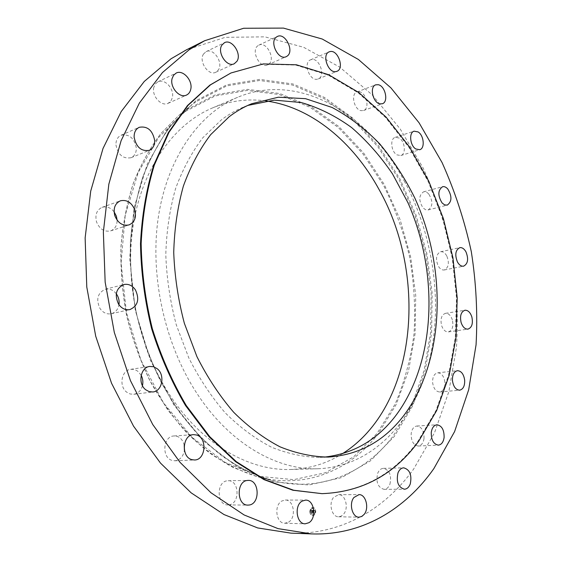 <?xml version="1.0" encoding="UTF-8"?>
<svg xmlns="http://www.w3.org/2000/svg" width="562" height="562" viewBox="0 0 562 562"><rect width="100%" height="100%" fill="white"/><g stroke="black" fill="none" stroke-linecap="round" stroke-linejoin="round"><path stroke-width="0.42" stroke-dasharray="2.81 2.11" d="M404.837 182.102C369.29 114.304 299.497 71.177 237.614 97.317C199.538 113.327 168.01 156.833 158.61 215.408C149.33 273.933 164.16 343.22 196.623 392.929C229.198 443.249 276.637 470.31 318.064 468.75C371.974 466.699 413.133 422.217 428.392 364.464C443.453 306.283 434.173 237.122 404.837 182.102M247.793 105.431L243.824 106.956C235.977 110.166 228.467 114.493 221.302 119.938L202.756 137.816C191.698 152.407 182.608 169.422 175.492 188.874C169.71 209.471 166.478 231.389 165.79 254.635C166.661 278.225 170.16 301.632 176.285 324.843L188.79 357.882C199.25 378.563 211.453 396.941 225.39 413.014C240.037 427.471 255.436 438.88 271.579 447.247C287.842 453.773 303.894 457.159 319.729 457.405L323.979 457.145M321.345 493.661C361.436 492.024 393.625 474.588 417.917 441.353L435.964 410.583L448.455 375.514L455.29 337.544L456.52 297.965L452.277 258.007L442.744 218.829L428.195 181.554L408.953 147.342L385.441 117.36L358.219 92.828L328.011 74.992L295.767 65.08L262.7 64.209L230.287 73.278M290.997 533.141C341.38 534.961 384.928 508.961 413.604 469.122L434.574 432.663L448.869 391.531L456.463 347.351C458.332 316.891 456.878 286.318 452.094 255.626C445.497 225.243 435.852 196.054 423.151 168.066L400.228 129.014L372.227 94.894L339.757 67.138L303.628 47.278L264.962 36.853L225.236 37.331L186.324 49.899M265.966 100.942C247.744 98.441 229.9 100.781 212.443 107.953C174.487 123.928 143.043 166.556 133.489 223.564C124.054 280.529 138.428 347.716 170.384 395.929C202.453 444.732 249.437 471.019 290.751 469.474C309.613 468.785 326.824 463.531 342.377 453.717M114.086 211.776C110.581 207.54 106.59 206.057 102.108 207.336C96.692 209.97 94.838 214.832 96.545 221.934C99.6 229.134 104.286 232.12 110.602 230.898C114.915 229.184 117.086 225.608 117.114 220.185M115.941 144.912C117.971 154.754 122.994 159.025 131.009 157.732C134.627 156.025 136.397 152.759 136.32 147.946C134.269 138.041 129.183 133.805 121.062 135.238C117.584 136.966 115.877 140.191 115.941 144.912M153.847 87.272C151.417 95.828 161.378 106.92 168.122 103.324L170.799 101.167L172.337 97.753C174.712 89.196 164.722 78.069 157.894 81.841L155.344 83.963L153.847 87.272M203.535 54.001C198.372 61.272 208.516 76.27 215.773 72.252L218.477 69.779C223.535 62.466 213.391 47.517 206.071 51.669L203.535 54.001M258.042 45.606C250.483 50.32 259.813 69.042 267.603 64.918L268.573 64.356C276.026 59.509 266.676 40.921 258.85 45.136L258.042 45.606M311.488 59.551L310.54 59.839C302.841 62.551 309.571 81.385 317.418 79.179L318.204 78.94C325.925 76.348 319.448 57.57 311.488 59.551M359.54 91.824L356.954 91.964C350.555 93.84 354.053 109.646 361.092 110.665L363.523 110.531C369.958 108.726 366.607 93.018 359.54 91.824M399.266 138.048L395.234 137.325C389.824 138.617 391.033 151.585 396.884 154.845L400.783 155.548C406.228 154.297 405.097 141.406 399.266 138.048M428.757 194.03C427.05 192.169 425.301 191.445 423.509 191.86C418.774 195.302 418.592 200.62 422.982 207.821L425.525 209.717L428.125 209.956C432.902 206.563 433.112 201.252 428.757 194.03M446.748 255.872C444.978 252.795 442.905 251.425 440.531 251.755C436.182 254.108 435.388 258.815 438.156 265.882C439.92 268.91 441.964 270.273 444.289 269.971C448.687 267.645 449.502 262.946 446.748 255.872M452.347 319.848C450.801 315.373 448.497 313.203 445.448 313.336C441.507 314.853 440.208 318.879 441.556 325.412C443.102 329.845 445.378 332.016 448.392 331.91C452.382 330.414 453.696 326.389 452.347 319.848M444.886 382.125C443.945 376.154 441.528 373.049 437.65 372.817C434.138 373.709 432.466 376.99 432.628 382.652C433.562 388.602 435.95 391.714 439.8 391.988C443.369 391.103 445.062 387.815 444.886 382.125M424.015 438.501C424.155 431.026 421.774 426.867 416.871 426.031C413.829 426.495 411.932 428.982 411.18 433.499C411.012 440.959 413.372 445.139 418.24 446.031C421.352 445.589 423.277 443.081 424.015 438.501M389.93 484.191C391.749 475.382 389.578 470.099 383.424 468.343C380.896 468.518 378.978 470.204 377.657 473.401C375.781 482.182 377.91 487.493 384.036 489.34C386.642 489.186 388.602 487.472 389.93 484.191M343.818 513.879C348.967 507.662 345.328 494.223 338.605 494.658L333.526 497.454C328.32 503.538 331.861 517.11 338.563 516.773L341.387 516.049L343.818 513.879M288.503 522.189C296.61 517.686 293.926 499.506 285.243 500.032L281.815 501.016C273.68 505.273 276.139 523.608 284.815 523.243L288.503 522.189M228.924 504.845C240.262 503.84 239.44 479.955 228.144 480.742L227.434 480.784C216.18 481.43 216.581 505.435 227.891 504.908L228.924 504.845M184.231 445.35C183.156 440.727 180.767 437.721 177.051 436.337L174.023 435.964C163.008 436.007 161.322 457.819 172.211 460.433L174.873 460.777C180.072 460.081 183.247 456.583 184.406 450.274M141.181 375.332L138.055 371.482L136.608 370.491L133.433 369.353L130.679 369.339C121.462 370.168 118.596 386.361 126.738 392.185L130.117 393.969L133.756 394.285C138.147 393.498 141.048 390.618 142.46 385.651M116.292 293.771C113.208 289.915 109.534 288.411 105.277 289.268C97.528 293.006 95.793 299.448 100.064 308.601C103.106 312.781 106.822 314.502 111.227 313.751C115.407 312.591 117.985 309.592 118.961 304.766M309.838 511.884C310.098 514.153 311.032 515.396 312.648 515.621C314.53 515.354 315.507 513.886 315.577 511.23C315.324 508.954 314.383 507.711 312.753 507.493C310.891 507.767 309.922 509.228 309.838 511.884M310.449 511.813L312.669 514.757C314.144 514.546 314.917 513.394 314.973 511.301L312.746 508.35C311.278 508.568 310.512 509.727 310.449 511.813M312.662 510.366L312.865 510.858L313.287 510.429L313.259 512.558L313.835 512.495L313.547 510.415L314.003 510.76L314.158 510.191L312.655 510.345L313.203 510.584L313.118 512.72L313.786 512.6L313.182 512.663L312.943 510.654L313.448 510.437L313.427 512.558L313.996 512.495L313.715 510.415L314.165 510.76L314.32 510.191L312.83 510.366M312.598 510.493L313.055 510.753M311.236 510.5L311.467 511.013L312.128 510.549L312.17 511.378L312.058 510.654L311.538 510.893L312.022 510.703L312.058 511.392L311.657 511.132L311.692 511.877L312.177 511.525L312.072 512.67L312.69 512.6L312.535 510.352L311.236 510.5L311.636 511.013L312.289 510.549L312.332 511.378L312.219 510.661L311.72 510.858L312.191 510.71L312.226 511.392L311.819 511.139L311.861 511.884L312.339 511.532L312.24 512.67L312.858 512.6L312.704 510.359L311.397 510.507M311.179 510.675L311.397 511.139L311.144 510.619L311.531 510.739M311.608 511.975L311.594 511.174L311.769 511.975M312.079 511.687L311.917 512.86L312.669 512.727L311.98 512.804L311.854 511.666L312.24 511.694L312.079 512.86L312.837 512.727L312.149 512.804L312.24 511.694M312.353 507.95L312.704 507.915L312.353 507.95M309.971 511.863L310.322 511.827L309.971 511.863M310.856 514.349L311.207 514.307L310.856 514.349M311.784 510.732L312.163 510.71M311.713 510.703L312.191 510.71M311.215 510.732L311.664 510.921M313.596 510.401L314.017 510.415M313.645 510.535L314.123 510.549M313.554 510.549L313.94 510.549M313.069 510.458L313.448 510.437M313.315 510.542L312.957 510.556L313.371 510.591L313.28 512.727L313.947 512.6L313.35 512.67L313.406 510.535M312.774 510.605L313.266 510.598M312.725 510.767L313.076 510.689M310.006 511.884C310.084 509.235 311.053 507.774 312.922 507.493C314.544 507.711 315.486 508.954 315.746 511.23C315.668 513.893 314.692 515.354 312.816 515.628C311.2 515.403 310.259 514.153 310.006 511.884M315.142 511.301C315.078 513.394 314.313 514.546 312.83 514.764L310.617 511.813C310.681 509.727 311.446 508.575 312.915 508.357L315.142 511.301M312.872 507.915L312.521 507.957L312.872 507.915M311.109 509.179L310.758 509.214L311.109 509.179M313.245 515.164L312.894 515.199L313.245 515.164M311.376 514.307L311.025 514.349L311.376 514.307M315.268 511.287L315.619 511.244L315.268 511.287M195.78 101.862L189.759 106.527L171.136 125.347C159.931 140.282 150.504 157.444 142.846 176.833C136.383 197.297 132.225 219.124 130.356 242.313C129.892 265.959 131.894 289.746 136.355 313.68L146.296 348.51C155.035 370.871 165.664 391.524 178.189 410.457C191.586 428.111 206.106 443.228 221.751 455.81C237.782 466.79 254.094 474.904 270.687 480.166C319.462 493.345 364.9 473.457 393.351 435.817L411.651 405.413L424.099 370.52L430.576 332.669L431.11 293.294L425.841 253.736L414.995 215.295L398.901 179.25L377.952 146.879L352.711 119.488L323.888 98.427L292.423 85.017L259.525 80.499L226.711 85.909L195.78 101.862M195.78 100.802L168.579 127.434L147.328 163.907L133.904 208.453L129.674 258.387L135.28 310.28L150.433 360.368L173.953 405.047L203.915 441.353L237.979 467.261L273.722 481.81L308.882 484.999L341.584 477.609L370.386 460.91L394.292 436.463L412.656 405.904L425.139 370.836L431.63 332.809L432.157 293.259L426.86 253.525L415.971 214.916L399.807 178.702L378.781 146.176L353.435 118.645L324.492 97.465L292.886 83.963L259.841 79.39L226.872 84.792L195.78 100.802M185.031 110.574L179.138 115.14L160.936 133.496C149.984 148.031 140.767 164.694 133.285 183.493C126.963 203.318 122.874 224.435 121.027 246.844C120.542 269.69 122.453 292.662 126.752 315.76C132.393 338.563 140.163 360.27 150.054 380.86L167.3 409.185C180.318 426.249 194.452 440.875 209.689 453.056C225.32 463.699 241.238 471.588 257.459 476.717C305.152 489.607 349.873 470.527 378.029 434.026L396.168 404.514L408.567 370.597L415.086 333.779L415.739 295.45L410.66 256.946L400.074 219.552L384.289 184.519L363.726 153.11L338.921 126.605L310.603 106.309L279.714 93.503L247.449 89.365L215.302 94.866L185.031 110.574M185.046 111.606L158.744 137.374L138.217 172.45L125.235 215.127L121.104 262.847L126.415 312.367L140.9 360.151L163.444 402.799L192.246 437.524L225.081 462.378L259.63 476.428L293.729 479.639L325.553 472.698L353.681 456.794L377.102 433.386L395.177 404.029C404.514 382.076 410.801 358.605 414.039 333.631C415.55 308.229 414.089 282.742 409.649 257.157C403.593 231.902 394.833 207.87 383.389 185.06L362.904 153.798L338.205 127.434L310.013 107.258L279.258 94.535L247.147 90.454L215.162 95.962L185.046 111.606M319.729 457.405L328.229 457.082M243.824 106.956L251.692 103.731M189.759 106.527L171.185 125.305C159.994 140.219 150.581 157.36 142.931 176.742C136.475 197.206 132.309 219.04 130.447 242.236C129.991 265.896 131.993 289.704 136.461 313.659C142.305 337.312 150.328 359.813 160.535 381.162C171.839 401.507 184.659 419.659 199.004 435.62C213.989 450.099 229.654 461.809 246.008 470.752L270.687 480.166L257.459 476.717L233.237 467.521C217.227 458.81 201.92 447.443 187.322 433.421C173.356 417.988 160.901 400.46 149.949 380.839C140.057 360.256 132.295 338.57 126.661 315.781C122.361 292.704 120.451 269.746 120.935 246.915C122.79 224.519 126.879 203.402 133.208 183.577C140.697 164.771 149.921 148.094 160.894 133.538L179.138 115.14L189.759 106.527M110.602 230.898L129.014 224.919M102.108 207.336L120.373 200.81M131.009 157.732L149.337 150.321M121.062 135.238L139.25 127.3M168.122 103.324L186.507 95.062M157.894 81.841L176.145 73.081M215.773 72.252L234.27 63.745M206.071 51.669L224.456 42.705M267.603 64.918L286.213 56.678M258.85 45.136L277.368 36.481M310.54 59.839L329.177 51.837M318.204 78.94L336.919 71.318M356.954 91.964L375.704 84.834M363.523 110.531L382.343 103.752M395.234 137.325L414.103 131.178M400.783 155.548L419.716 149.724M423.509 191.86L442.533 186.732M428.125 209.956L447.212 205.137M440.531 251.755L459.765 247.659M444.289 269.971L463.587 266.177M445.448 313.336L464.929 310.245M448.392 331.91L467.949 329.128M437.65 372.817L457.419 370.681M439.8 391.988L459.646 390.183M416.871 426.031L436.92 424.781M418.24 446.031L438.381 445.132M383.424 468.343L403.699 467.823M384.036 489.34L404.401 489.214M338.605 494.658L358.978 494.63M338.563 516.773L359.027 517.173M285.243 500.032L305.538 500.11M284.815 523.243L305.194 523.805M228.144 480.742L248.151 480.412M227.891 504.908L247.983 505.098M174.873 460.777L194.508 459.99M174.023 435.964L193.56 434.63M133.756 394.285L152.871 391.967M130.679 369.339L149.696 366.452M105.277 289.268L123.823 284.534M111.227 313.751L129.906 309.585M212.443 107.953L237.614 97.317M290.751 469.474L318.064 468.75"/><path stroke-width="0.84" d="M323.979 457.145C352.894 453.948 376.645 440.334 395.234 416.316C436.091 362.673 439.294 273.139 407.864 202.587L392.494 173.869C380.467 156.166 366.846 140.739 351.636 127.574C335.683 115.983 318.851 107.623 301.141 102.509L274.291 100.134L247.793 105.431M229.155 116.748L210.61 134.718C199.545 149.401 190.462 166.535 183.36 186.134C177.592 206.893 174.382 228.994 173.728 252.436C174.627 276.237 178.168 299.855 184.35 323.276L196.925 356.624C207.448 377.502 219.7 396.048 233.687 412.269C248.39 426.867 263.831 438.381 280.009 446.825C296.307 453.415 312.381 456.836 328.229 457.082C358.999 454.981 384.141 441.184 403.671 415.704C444.865 361.064 447.45 269.577 414.861 198.133C404.942 178.126 393.161 159.966 379.533 143.661C364.977 128.705 349.157 116.636 332.086 107.468L305.531 98.673L278.345 97.212L251.692 103.731C243.845 106.942 236.328 111.283 229.155 116.748M418.627 441.325L436.667 410.534L449.15 375.444L455.986 337.446L457.208 297.853L452.951 257.867L443.418 218.66L428.862 181.371L409.614 147.132L386.101 117.128L358.879 92.575L328.665 74.725L296.42 64.792L263.353 63.92L230.94 72.983L210.518 84.827L188.08 105.312L169.029 132.281L154.325 165.066C146.9 189.478 142.509 215.639 141.153 243.557C141.666 271.994 145.375 300.333 152.295 328.573C160.964 356.189 172.274 381.823 186.219 405.476L209.816 436.765L236.377 461.704L264.702 479.611L293.617 490.233L322.054 493.661C362.153 492.024 394.341 474.574 418.627 441.325M230.94 72.983L209.872 85.115L187.434 105.6L168.375 132.555L153.672 165.319C146.246 189.71 141.856 215.857 140.493 243.746C141.006 272.163 144.715 300.48 151.628 328.707C160.289 356.294 171.593 381.914 185.53 405.546L209.12 436.814L235.675 461.732L263.992 479.625L292.9 490.24L322.054 493.661M433.843 468.638L454.616 431.553L468.687 389.74L476.056 344.843C477.784 313.898 476.197 282.827 471.3 251.636C464.598 220.747 454.855 191.059 442.076 162.566L419.048 122.769L390.962 87.918L358.416 59.488L322.216 39.017L283.459 28.1L243.634 28.262L204.617 40.745L189.204 49.73L162.432 72.582L139.334 103.113L121.111 140.683L108.838 184.167L103.359 231.987L105.157 282.166L114.318 332.472L130.454 380.643L152.745 424.528L180.044 462.35L210.975 492.762L244.105 514.954L278.014 528.624L311.432 533.9C361.97 535.719 405.392 509.172 433.843 468.638M118.631 304.281C121.708 308.566 125.466 310.336 129.906 309.585C137.894 305.897 139.734 299.321 135.414 289.852C132.274 285.426 128.417 283.655 123.823 284.534C116.025 288.327 114.297 294.91 118.631 304.281M157.128 368.665L153.559 366.733L149.696 366.452C140.402 367.281 137.564 383.839 145.79 389.81L149.204 391.637L152.871 391.967C162.348 391.321 165.305 374.742 157.128 368.665M196.609 435.016L193.56 434.63C182.481 434.665 180.852 456.962 191.825 459.639L194.508 459.99C205.741 460.137 207.533 437.903 196.609 435.016M247.435 480.461C236.131 481.114 236.616 505.638 247.983 505.098L249.015 505.034C260.41 504.002 259.489 479.611 248.151 480.412L247.435 480.461M302.103 501.121C293.961 505.463 296.497 524.177 305.194 523.805L308.889 522.723C317.01 518.122 314.242 499.576 305.538 500.11L302.103 501.121M353.912 497.482C348.721 503.685 352.318 517.525 359.027 517.173L361.851 516.436L364.281 514.23C369.41 507.886 365.707 494.188 358.978 494.63L353.912 497.482M397.959 472.972C396.119 481.922 398.268 487.331 404.401 489.214C407 489.059 408.96 487.31 410.26 483.973C412.044 474.995 409.86 469.614 403.699 467.823C401.177 468.006 399.259 469.72 397.959 472.972M431.272 432.375C431.138 439.969 433.506 444.219 438.381 445.132C441.479 444.69 443.39 442.132 444.106 437.475C444.219 429.874 441.823 425.638 436.92 424.781C433.885 425.244 432.009 427.773 431.272 432.375M452.452 380.671C453.415 386.733 455.81 389.902 459.646 390.183C463.2 389.29 464.872 385.954 464.676 380.165C463.706 374.088 461.29 370.927 457.419 370.681C453.927 371.587 452.269 374.917 452.452 380.671M461.107 322.504C462.667 327.014 464.943 329.227 467.949 329.128C471.911 327.618 473.211 323.529 471.834 316.877C470.275 312.332 467.97 310.119 464.929 310.245C461.009 311.777 459.737 315.858 461.107 322.504M457.454 261.997C459.224 265.081 461.269 266.479 463.587 266.177C467.956 263.831 468.75 259.061 465.975 251.867C464.198 248.734 462.126 247.329 459.765 247.659C455.438 250.027 454.665 254.804 457.454 261.997M442.076 202.938L444.619 204.877L447.212 205.137C451.96 201.716 452.15 196.328 447.774 188.965C446.066 187.069 444.317 186.324 442.533 186.732C437.826 190.209 437.672 195.611 442.076 202.938M415.824 148.986L419.716 149.724C425.146 148.48 423.952 135.386 418.128 131.944L414.103 131.178C408.714 132.456 409.972 145.642 415.824 148.986M379.912 103.872L382.343 103.752C388.756 101.954 385.349 85.979 378.282 84.714L375.704 84.834C369.311 86.696 372.873 102.783 379.912 103.872M336.132 71.557L336.919 71.318C344.632 68.74 338.078 49.604 330.126 51.556L329.177 51.837C321.485 54.535 328.292 73.741 336.132 71.557M287.182 56.109C294.628 51.233 285.194 32.252 277.368 36.481L276.56 36.952C269.001 41.686 278.422 60.815 286.213 56.678L287.182 56.109M236.967 61.251C242.018 53.84 231.79 38.539 224.456 42.705L221.92 45.065C216.756 52.428 226.999 67.784 234.27 63.745L236.967 61.251M190.722 89.407C193.082 80.703 183.001 69.295 176.145 73.081L173.588 75.231L172.091 78.589C169.675 87.307 179.735 98.68 186.507 95.062C188.67 94.03 190.075 92.147 190.722 89.407M154.655 140.367C152.555 130.244 147.42 125.888 139.25 127.3C135.751 129.049 134.044 132.323 134.121 137.142C136.201 147.202 141.273 151.592 149.337 150.321C152.976 148.6 154.747 145.284 154.655 140.367M134.817 209.977C131.691 202.496 126.879 199.44 120.373 200.81C114.922 203.465 113.067 208.432 114.81 215.696C117.915 223.065 122.649 226.142 129.014 224.919C134.641 222.313 136.573 217.339 134.817 209.977M204.617 40.745L186.324 49.899L170.96 58.834L144.265 81.448L121.223 111.536L103.022 148.459L90.714 191.108L85.136 237.937L86.78 287.013L95.709 336.188L111.55 383.249L133.524 426.129L160.5 463.095L191.129 492.832L223.999 514.553L257.705 527.95L290.997 533.141L311.432 533.9M342.377 453.717C416.709 407.113 428.687 276.968 378.999 189.408C353.336 142.348 311.496 107.089 265.966 100.942M117.114 220.185L116.404 216.244L114.086 211.776M184.406 450.274L184.231 445.35M142.46 385.651C143.268 382.041 142.839 378.598 141.181 375.332M118.961 304.766C119.502 301.063 118.765 297.621 116.748 294.425L116.292 293.771"/></g></svg>
